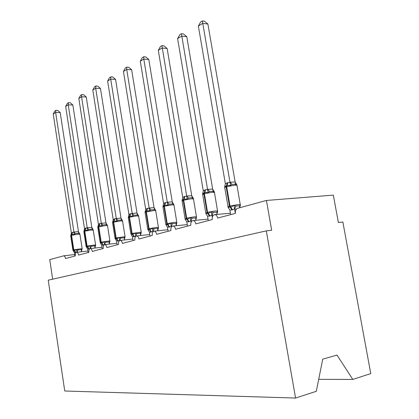 <?xml version="1.0" encoding="UTF-8"?>
<svg xmlns="http://www.w3.org/2000/svg" width="419" height="419" viewBox="0 0 419 419"><rect width="100%" height="100%" fill="white"/><g stroke="black" fill="none" stroke-linecap="round" stroke-linejoin="round"><path stroke-width="0.63" d="M318.702 379.342L352.793 379.436L370.763 373.591L342.862 222.007L338.374 222.526L333.341 195.118L266.432 200.455L271.669 230.251L266.306 230.874L48.237 280.191L64.751 391.006L295.568 398.05L266.306 230.874M52.668 279.19L49.741 259.623L63.73 255.826C64.599 255.93 65.202 256.831 65.532 258.528L75.331 255.925C75.132 253.804 75.561 252.599 76.619 252.306C77.541 252.416 78.17 253.343 78.51 255.077L88.891 252.322C88.692 250.127 89.153 248.881 90.284 248.582C91.248 248.697 91.913 249.645 92.264 251.421L103.284 248.493C103.079 246.22 103.577 244.926 104.787 244.623C105.808 244.748 106.499 245.723 106.866 247.54L118.582 244.429C118.373 242.062 118.912 240.726 120.211 240.417C121.29 240.553 122.018 241.548 122.4 243.413L134.881 240.092C134.661 237.636 135.253 236.248 136.646 235.934C137.788 236.08 138.553 237.107 138.951 239.013L152.275 235.468C152.055 232.906 152.694 231.466 154.202 231.152C155.407 231.309 156.214 232.362 156.622 234.315L170.884 230.523C170.653 227.842 171.361 226.344 172.995 226.03C174.267 226.208 175.116 227.292 175.54 229.282L190.834 225.218C190.603 222.41 191.378 220.85 193.159 220.541C194.505 220.74 195.401 221.855 195.835 223.887L212.281 219.519C212.045 216.56 212.904 214.931 214.853 214.638C216.277 214.863 217.215 216.01 217.671 218.084L235.394 213.371C235.127 210.757 235.845 209.076 237.557 208.343L266.432 200.455M352.793 379.436L337.007 355.061L322.724 359.162L316.324 391.299L295.568 398.05M79.94 234.284L77.704 234.237L71.261 235.41L73.466 249.881L72.901 250.153L73.189 250.703L74.121 250.751L76.399 249.452L77.861 249.928L79.73 249.797L81.26 249.546L82.061 248.813L81.909 249.514L82.15 248.687M76.075 252.521L73.781 249.792L82.14 248.635L79.929 234.216L78.777 233.357L77.216 233.373L75.378 233.687L74.121 234.535L71.633 234.431L71.01 234.76L70.696 235.672M60.2 112.58L55.654 112.491L53.223 113.963L54.915 110.951L55.889 110.359L57.702 110.396L60.2 112.58L78.463 231.697L79.783 233.98M55.889 110.359L55.654 112.491L73.922 232.037L78.453 231.607M53.223 113.963L71.366 232.948L73.922 232.037M74.891 256.04L74.373 252.678L73.493 251.086M82.061 248.813L81.506 251.541L80.846 251.819M77.709 252.18L76.97 251.966L76.515 252.317M75.87 252.584L74.373 252.678M76.399 249.452L76.97 251.966M74.121 234.535L73.938 232.131M71 234.771L71.366 232.948M93.332 230.125L91.112 230.057L84.46 231.272L86.754 246.157L86.136 246.461L86.382 246.974L87.419 247.058L89.807 245.702L91.305 246.199L93.212 246.068L94.757 245.817L95.558 245.068L95.417 245.754L95.632 244.942M72.848 104.996L68.229 104.87L65.657 106.431L67.401 103.331L68.433 102.702L70.277 102.755L72.848 104.996L91.813 227.37L93.191 229.811L92.18 229.162L88.723 229.492L87.44 230.356L84.832 230.267L84.13 230.654L83.837 231.555M68.433 102.702L68.229 104.87L87.215 227.795L91.813 227.37M65.657 106.431L84.507 228.758L85.654 228.067L87.215 227.795M88.168 252.51L87.634 249.048L86.691 247.378M95.558 245.068L94.993 247.875L94.474 248.106M90.965 248.504L90.378 248.299L89.216 248.944L87.634 249.048M89.807 245.702L90.378 248.299M87.44 230.356L87.231 227.889M84.119 230.665L84.507 228.758M100.361 243.01L101.864 243.041L104.027 241.732L105.562 242.24L107.505 242.114L109.071 241.863L109.867 241.103L109.747 241.747L109.919 240.972M104.781 224.715L102.875 225.04L101.56 225.93L99.172 225.747L98.025 226.307L98.434 224.317L99.994 223.484L105.939 222.871L107.405 225.391L106.384 224.72L104.781 224.715M86.246 96.967L81.553 96.799L78.824 98.449L80.621 95.26L81.715 94.594L83.585 94.668L86.246 96.967L105.976 222.882M81.715 94.594L81.553 96.799L101.304 223.301M78.824 98.449L98.434 224.317M102.241 248.771L101.686 245.204L100.68 243.444M109.867 241.103L109.286 243.989L108.909 244.167M105.038 244.596L104.603 244.408L103.367 245.084L101.686 245.204M107.526 225.721L107.405 225.391M104.027 241.732L104.603 244.408M101.56 225.93L101.319 223.395M122.599 221.043L120.426 220.918L113.303 222.227L115.791 238.018L115.047 238.395L115.199 238.778L116.487 238.982L119.132 237.51L120.709 238.039L122.688 237.913L124.265 237.662L125.061 236.887L124.967 237.468L125.092 236.756M100.46 88.446L95.689 88.236L92.793 89.991L94.647 86.702L95.804 85.995L97.706 86.084L100.46 88.446L121.028 218.215L122.495 220.703L121.468 220.001L117.907 220.315L116.561 221.227L113.68 221.169L112.769 221.719L112.554 222.568M95.804 85.995L95.689 88.236L116.267 218.524L121.012 218.116M92.793 89.991L113.214 219.603L114.507 218.844L116.267 218.524M117.189 244.796L116.608 241.124L115.529 239.259M125.061 236.887L124.223 239.982M119.991 240.443L116.608 241.124M119.132 237.51L119.703 240.276M116.561 221.227L116.283 218.624M118.388 240.983L116.163 237.919L125.077 236.677L122.495 220.703M112.779 221.709L113.214 219.603M138.631 216.063L136.489 215.911L129.104 217.272L131.702 233.561L130.885 233.975L132.414 234.551L135.206 233.022L136.824 233.572L138.841 233.446L140.433 233.2L141.224 232.404L141.172 232.864L141.234 232.273M115.56 79.395L110.716 79.133L107.631 80.998L109.548 77.604L110.778 76.855L112.711 76.965L115.56 79.395L137.023 213.151L138.548 215.712L137.511 214.978L133.897 215.282L132.519 216.225L129.487 216.183L128.439 216.864L128.277 217.65M110.778 76.855L110.716 79.133L132.189 213.444L137.008 213.046M107.631 80.998L128.937 214.591L130.319 213.79L132.189 213.444M133.085 240.569L132.477 236.782L131.309 234.802M141.224 232.404L140.512 235.53M136.112 236.065L132.477 236.782M135.206 233.022L135.777 235.881M132.519 216.225L132.205 213.549M128.465 216.817L128.937 214.591M147.818 229.497L149.819 229.717L152.348 228.235L154.003 228.8L157.67 228.434L158.455 227.627L157.801 230.691M131.639 69.753L126.716 69.434L123.432 71.424L125.407 67.92L126.721 67.124L128.685 67.255L131.639 69.753L154.051 207.646L155.653 210.396L154.616 209.631L150.945 209.924L149.536 210.888L146.331 210.872L145.115 211.768L145.037 212.402M126.721 67.124L126.716 69.434L149.164 208.028L154.051 207.646M123.432 71.424L145.676 209.139L149.164 208.028M150.028 236.065L149.394 232.157L148.216 230.157M153.396 231.408L152.914 231.194L150.997 232.089L149.394 232.157M153.008 231.765L152.93 231.304M155.522 210.129L154.894 209.704L155.695 210.61L153.616 210.574L146.372 211.862L147.582 208.274M152.348 228.235L152.914 231.194M149.536 210.888L149.18 208.133M145.184 211.611L145.697 209.249M165.819 224.469L167.537 224.794L170.664 223.118L172.366 223.709L176.085 223.348L176.86 222.52L176.179 225.694M148.797 59.472L143.796 59.089L140.286 61.216L142.329 57.592L143.733 56.738L145.728 56.895L148.797 59.472L172.256 201.879L173.922 204.718L172.811 203.896L169.161 204.194L167.72 205.19L164.327 205.195L162.912 206.698M143.733 56.738L143.796 59.089L167.296 202.241L172.256 201.879M140.286 61.216L163.588 203.54L165.159 202.655L167.296 202.241M168.124 231.257L167.464 227.213L165.966 224.773M171.91 226.443L171.224 226.187L169.622 227.009L167.464 227.213M171.376 227.103L171.245 226.297M172.214 201.864L172.806 203.896L173.937 204.917L171.91 204.87L164.395 206.211L165.61 202.513M170.664 223.118L171.224 226.187M167.72 205.19L167.312 202.351M163.033 206.064L163.588 203.54M185.088 219.085L187.445 219.263L190.284 217.634L192.033 218.252L195.804 217.901L196.563 217.058L195.851 219.703M167.134 48.478L162.059 48.023L158.303 50.296L160.419 46.551L161.923 45.634L163.949 45.823L167.134 48.478L191.74 195.704L193.478 198.637L191.933 197.71L188.665 198.061L187.193 199.088L183.595 199.114L182.035 200.701M161.923 45.634L186.712 196.045L191.74 195.704M158.303 50.296L182.736 197.433L184.423 196.501L186.712 196.045M187.497 226.103L186.801 221.923L185.324 219.525M191.792 221.127L190.839 220.818L189.116 221.688L186.801 221.923M191.08 222.28L190.855 220.939M190.284 217.634L190.839 220.818M187.193 199.088L186.733 196.16M182.139 200.135L182.736 197.433M205.907 213.58L205.76 213.313L208.332 213.454L211.344 211.752L213.145 212.396L215.335 212.292L216.963 212.056L217.707 211.197L216.974 213.894M186.79 36.694L181.642 36.16L177.614 38.6L179.803 34.719L181.417 33.735L183.47 33.955L186.79 36.694L212.648 189.079L214.465 192.112L213.428 191.226L209.605 191.473L208.096 192.531L204.268 192.593L202.555 194.269M181.417 33.735L207.552 189.393L212.648 189.079M177.614 38.6L203.278 190.881L205.095 189.891L207.552 189.393M208.285 220.577L207.557 216.246L206.096 213.889M213.177 215.418L211.894 215.062L210.039 215.979L207.557 216.246M212.286 217.409L211.909 215.183M211.344 211.752L211.894 215.062M208.096 192.531L207.573 189.514M202.634 193.788L203.278 190.881M236.243 209.259L234.551 208.861L232.561 209.835L229.879 210.139L228.004 207.096L230.806 207.211L234.017 205.415L235.871 206.09L239.736 205.766L240.454 204.886L239.731 207.436M237.039 185.098L236.007 184.161L232.136 184.386L230.591 185.481L226.517 185.575L224.626 187.351M207.903 24.04L202.686 23.406L198.355 26.036L200.628 22.008L202.361 20.95L204.446 21.207L207.903 24.04L235.132 181.951L236.499 184.266L236.007 184.161M202.361 20.95L229.979 182.239L235.132 181.951M198.355 26.036L225.375 183.836L227.334 182.784L229.979 182.239M230.649 214.633L229.879 210.139M235.331 213.391L234.572 208.987M234.017 205.415L234.551 208.861M230.591 185.481L230 182.359M224.678 186.937L225.375 183.836M75.561 252.673L73.466 249.881L73.781 249.792L71.57 235.316L72.754 232.189M72.445 232.288L71.261 235.41L70.706 235.735L72.896 250.106M77.861 249.928L77.023 252.07M81.26 249.546L81.475 251.557M73.959 232.021L75.378 233.687M78.411 231.597L78.777 233.357M89.216 248.944L87.079 246.063L95.621 244.885L93.107 229.591M88.886 249.033L86.754 246.157L87.079 246.063L84.785 231.173L85.979 227.962M85.654 228.067L84.46 231.272L83.852 231.628L86.125 246.403M91.305 246.199L90.436 248.404M94.757 245.817L94.956 247.891M87.246 227.779L88.723 229.492M91.777 227.36L92.18 229.162M103.367 245.084L101.183 242.114L109.909 240.904L107.51 225.626L105.331 225.626L98.795 226.779L99.994 223.484M100.366 243.01L100.157 242.549L101.183 242.114L98.795 226.779L97.779 227.281L100.146 242.481M99.649 223.594L98.449 226.889L100.838 242.213L103.016 245.178M105.562 242.24L104.656 244.518M109.071 241.863L109.249 244.01M101.34 223.28L102.875 225.04M105.939 222.871L106.384 224.72M118.017 241.087L115.791 238.018L116.163 237.919L113.669 222.112L114.879 218.723M114.507 218.844L113.303 222.227L112.57 222.667L115.031 238.311M120.709 238.039L119.761 240.391M124.265 237.662L124.427 239.883M116.304 218.509L117.907 220.315M120.971 218.105L121.468 220.001M134.373 236.625L132.1 233.451L141.219 232.178L138.61 215.937L138.123 215.214L138.495 215.591M133.98 236.73L131.702 233.561L132.1 233.451L129.497 217.152L130.707 213.664M130.319 213.79L129.104 217.272L128.298 217.765L130.869 233.881M136.824 233.572L135.835 235.997M140.433 233.2L140.569 235.499M132.226 213.423L133.897 215.282M136.966 213.035L137.511 214.978M151.416 231.974L149.091 228.69L156.35 227.423L158.44 227.491M148.216 229.989L147.76 229.272L149.091 228.69L146.372 211.862L145.063 212.543L147.745 229.162M147.163 208.405L145.953 211.993L148.666 228.805L150.997 232.089M155.716 210.762L158.455 227.643M154.003 228.8L152.972 231.314M157.67 228.434L157.764 230.785M149.201 208.007L150.945 209.924M154.009 207.635L154.616 209.631M169.622 227.009L167.244 223.605L174.775 222.285L176.823 222.384M166.243 224.966L165.788 224.249L167.244 223.605L164.395 206.211L162.96 206.965L165.767 224.118M165.159 202.655L163.949 206.352L166.793 223.73L169.171 227.129M173.969 205.095L176.849 222.651M172.366 223.709L171.287 226.307M176.085 223.348L176.116 225.721M167.333 202.22L169.161 204.194M173.712 204.32L172.885 203.912M189.116 221.688L186.685 218.152L194.51 216.78L196.501 216.916M193.499 199.03L191.504 198.763L183.695 200.156L184.905 196.343M185.533 219.582L185.083 218.875L186.685 218.152L183.695 200.156L182.118 201.005L185.062 218.718M184.423 196.501L183.213 200.308L186.198 218.289L188.634 221.819M192.033 218.252L190.902 220.949M195.804 217.901L195.767 220.294M186.748 196.024L188.665 198.061M191.698 195.689L192.441 197.794M210.039 215.979L207.552 212.307L215.696 210.877L217.618 211.05M214.465 192.52L212.533 192.211L204.409 193.667L205.609 189.728M206.221 213.81L205.792 213.114L207.552 212.307L204.409 193.667L202.676 194.61L205.76 212.931M205.095 189.891L203.891 193.824L207.033 212.454L209.521 216.12M213.145 212.396L211.956 215.198M216.963 212.056L216.848 214.455M207.588 189.372L209.605 191.473M212.601 189.063L213.428 191.226M232.561 209.835L230.01 206.012L238.5 204.519L240.338 204.734M237.013 185.517L236.965 185.229L235.164 185.156L226.695 186.675L227.889 182.605M228.475 207.594L228.062 206.918C227.69 206.792 228.156 206.541 229.45 206.169L230.01 206.012L226.695 186.675L226.14 186.848C224.856 187.262 224.401 187.56 224.778 187.738L228.025 206.698M227.334 182.784L226.14 186.848L229.45 206.169L232 209.987M235.871 206.09L234.619 209.002M239.736 205.766L239.448 207.824M230.015 182.218L232.136 184.386M235.09 181.935L235.782 184.02L234.708 184.035M214.853 214.638L230.408 213.224M193.159 220.541L208.039 219.121M172.995 226.03L187.251 224.621M154.202 231.152L167.878 229.748M136.646 235.934L149.782 234.551M120.211 240.417L132.844 239.05M104.787 244.623L116.948 243.277M90.284 248.582L102.006 247.252M76.619 252.306L87.938 251.002M63.73 255.826L74.661 254.543M95.417 245.754L95.49 245.476M98.025 226.312L97.768 227.198M109.747 241.747L109.82 241.449M124.967 237.468L125.03 237.154M141.172 232.854L141.213 232.566M191.933 197.716L193.468 198.821L196.537 217.304M182.082 200.476L182.082 200.811M193.175 198.108L191.97 197.721M212.485 191.116L214.423 192.279L217.655 211.569M202.644 193.918L202.623 194.379M214.051 191.441L212.522 191.116M234.698 184.035L236.965 185.229L240.37 205.399M224.762 186.89L224.72 187.466"/></g></svg>
